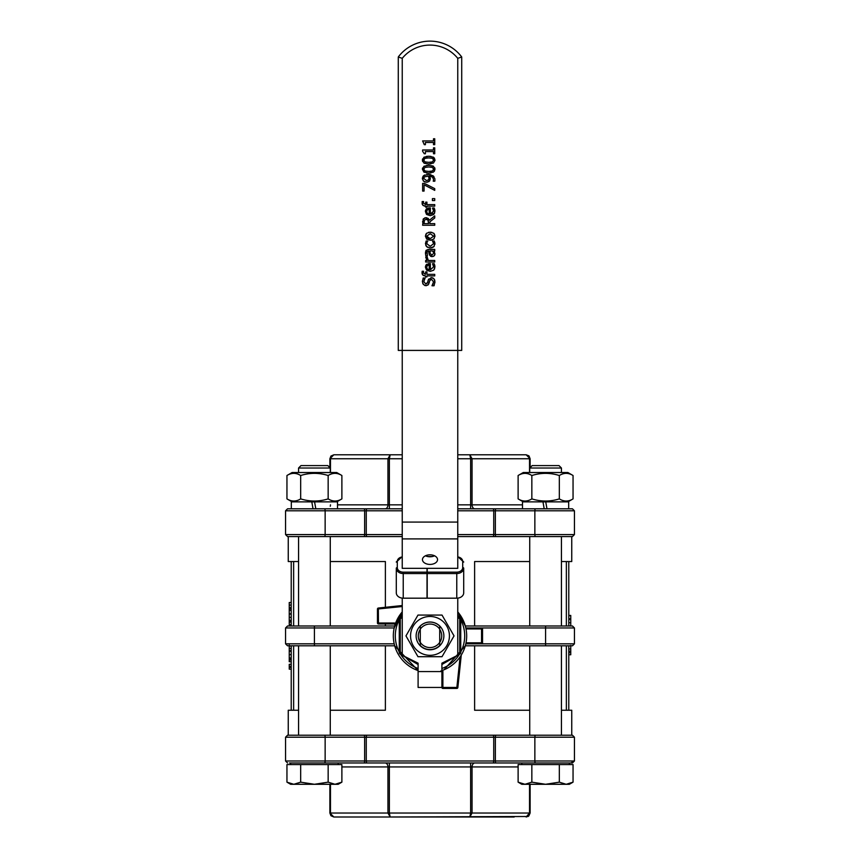 <?xml version="1.0" encoding="UTF-8"?>
<svg xmlns="http://www.w3.org/2000/svg" width="860" height="860" viewBox="0 0 860 860"><rect width="100%" height="100%" fill="white"/><g stroke="black" fill="none" stroke-linecap="round" stroke-linejoin="round"><path stroke-width="1.29" d="M439.761 626.026A13.878 13.878 0 0 0 417.164 630.616A13.878 13.878 0 0 0 430 649.773A13.878 13.878 0 0 0 439.761 626.026M420.282 642.474A11.728 11.728 0 0 1 420.282 629.316M439.718 629.316A11.728 11.728 0 0 1 439.718 642.474M449.425 635.895A19.425 19.425 0 0 0 420.282 619.071A19.425 19.425 0 0 0 420.282 652.718A19.425 19.425 0 0 0 449.425 635.895M442.019 656.707L417.981 656.707L405.963 635.895L417.981 615.072L442.019 615.072L454.037 635.895L442.019 656.707M420.282 645.495A13.652 13.652 0 0 0 439.718 645.495L439.718 626.069A13.814 13.814 0 0 0 420.282 626.069L420.282 645.495M568.686 508.808L568.686 501.875L522.482 501.875L522.482 508.808L514.183 508.808M518.118 475.515L523.278 472.527L567.89 472.527L573.05 475.515C568.481 472.645 563.902 472.645 559.322 475.515C550.163 472.645 541.005 472.645 531.846 475.515C527.266 472.645 522.687 472.645 518.118 475.515L518.118 498.886C522.687 501.745 527.266 501.745 531.846 498.886C541.005 501.745 550.163 501.745 559.322 498.886C563.902 501.745 568.481 501.745 573.05 498.886L567.89 501.875M573.05 475.515L573.05 498.886M559.322 475.515L559.322 498.886M531.846 475.515L531.846 498.886M529.728 735.214L529.728 645.806M529.728 625.983L529.728 536.565M345.817 508.808L337.518 508.808L337.518 501.875L291.314 501.875L291.314 508.808L290.228 508.808M292.11 472.527L286.95 475.515L292.11 472.527L336.722 472.527L341.882 475.515C337.313 472.645 332.734 472.645 328.154 475.515C318.995 472.645 309.837 472.645 300.677 475.515C296.098 472.645 291.519 472.645 286.95 475.515L286.95 498.886C291.519 501.745 296.098 501.745 300.677 498.886C309.837 501.745 318.995 501.745 328.154 498.886C332.734 501.745 337.313 501.745 341.882 498.886L336.722 501.875M341.882 475.515L341.882 498.886M328.154 475.515L328.154 498.886M300.677 475.515L300.677 498.886M298.56 735.214L298.56 645.806M298.56 625.983L298.56 536.565M402.243 508.808L287.552 508.808L313.029 508.808L311.804 501.875L313.029 508.808M457.756 510.797L574.437 510.797L572.448 508.808L457.756 508.808M522.482 504.841L472.054 504.841A3.967 2.806 -90 0 0 474.86 508.808L492.844 508.808A1.978 0.892 -90 0 1 493.737 510.797L493.737 534.587L457.756 534.587M457.756 536.565L535.597 536.565A1.978 0.742 -90 0 1 534.856 534.587L495.36 534.587L495.36 510.797A1.978 0.742 90 0 1 496.102 508.808L544.197 508.808L542.972 501.875L544.197 508.808M337.518 508.808L363.898 508.808A1.978 0.742 -90 0 1 364.64 510.797L402.243 510.797M402.243 534.587L366.263 534.587L366.263 510.797A1.978 0.892 90 0 1 367.156 508.808L385.14 508.808A3.967 2.806 -90 0 0 387.946 504.841L337.518 504.841M546.971 508.808L545.745 501.875L546.971 508.808M315.803 508.808L314.577 501.875L315.803 508.808M298.56 468.023L330.272 468.023L327.843 465.593L300.989 465.593L298.56 468.023L298.56 472.527M293.808 784.288L300.677 782.159L314.416 784.288L290.626 784.288L286.95 782.159L293.808 784.288M328.154 782.159L335.024 784.288L314.416 784.288L328.154 782.159L328.154 764.562L341.882 764.562L341.882 782.159L335.024 784.288L338.206 784.288L341.882 782.159M300.677 782.159L300.677 764.562L286.95 764.562L286.95 782.159M300.677 764.562L328.154 764.562M290.626 764.562L290.626 762.971M529.728 468.023L561.44 468.023L559.011 465.593L532.157 465.593L529.728 468.023L529.728 472.527M524.976 784.288L531.846 782.159L545.584 784.288L521.794 784.288L518.118 782.159L524.976 784.288M559.322 782.159L566.192 784.288L545.584 784.288L559.322 782.159L559.322 764.562L573.05 764.562L573.05 782.159L566.192 784.288L569.374 784.288L573.05 782.159M531.846 782.159L531.846 764.562L518.118 764.562L518.118 782.159M531.846 764.562L559.322 764.562M521.794 764.562L521.794 762.971L496.102 762.971L572.448 762.971L574.437 760.992L534.856 760.992A1.978 0.742 90 0 0 535.597 762.971M402.243 598.13L402.243 655.255L418.1 663.189L418.1 687.441L441.9 687.441L441.9 663.189L457.756 655.255L457.756 598.13M425.442 555.796A7.536 4.795 180 0 0 434.558 555.796M427.012 573.555L427.012 598.184L403.233 598.184A6.934 5.354 180 0 1 396.299 592.83L396.299 568.202A6.934 5.354 0 0 0 403.233 573.555L427.012 573.555L427.012 568.342L402.243 568.342L402.243 350.407L457.756 350.407L457.756 568.342L427.205 568.342L427.205 598.184L456.767 598.184A6.934 5.354 180 0 0 463.701 592.83L463.701 568.202A0.989 0.634 180 0 0 462.712 567.568A5.945 4.579 180 0 1 456.767 572.158L427.205 572.158M437.536 559.624A7.536 4.795 0 0 1 430 564.418A7.536 4.795 0 0 1 422.464 559.624A7.536 4.795 0 0 1 430 554.818A7.536 4.795 0 0 1 437.536 559.624M433.494 144.674L434.73 144.674L434.73 138.772L433.494 138.772L433.494 140.922L422.604 140.922L424.292 144.674L425.399 144.674L425.399 142.48L433.494 142.48L433.494 144.674M431.989 285.778L434.01 285.778L434.945 281.811L433.848 278.661L431.279 277.554L428.237 279.962L427.603 282.445L425.721 284.015L423.819 281.521L425.13 278.027L423.206 278.027L422.421 281.629L423.421 284.552L425.883 285.692L428.065 284.907L429.688 280.725L431.537 279.231L433.558 281.929L431.989 285.778M425.13 278.145L424.206 279.64M425.721 284.015L426.936 283.606M427.603 282.445L428.602 279.07M431.279 277.554L432.688 277.844M433.365 278.231L434.483 279.565M434.719 280.123L434.902 282.8M434.279 285.187L434.01 285.778M431.989 285.66L433.15 283.864M431.537 279.231L430.365 279.597M429.688 280.725L429.118 282.994M428.774 283.929L427.818 285.112M426.42 285.66L424.786 285.509M423.378 284.499L422.701 283.316M422.432 281.951L422.454 280.833M425.356 275.888L425.657 276.909L426.925 276.909L426.925 275.888L434.73 275.888L434.73 274.351L426.925 274.351L426.925 271.878L425.657 271.878L425.356 274.404L423.356 272.62L423.571 271.265L422.174 271.265L422.023 272.835L422.174 271.265L422.873 275.092L425.356 275.888L424.173 275.759M423.453 275.501L422.475 274.62M422.185 274.007L422.023 272.835M426.474 269.975L425.399 267.18L426.721 270.212L430.247 271.373L433.719 270.18L434.934 266.804L434.687 265.095L434.171 263.708L432.505 263.708L433.612 266.826L430.355 269.825L430.355 263.547L426.41 264.558L425.442 266.557M429.183 265.03L429.183 269.825L427.377 269.083L426.657 267.267L427.366 265.557L429.183 265.03L427.366 265.557L426.657 267.267L427.366 265.557M427.377 269.083L427.914 269.481M428.43 269.696L429.183 269.825M433.418 265.557L432.505 263.805M434.171 263.708L434.773 265.439M434.934 266.503L434.504 269.062M433.719 270.18L430.247 271.373L426.721 270.212M425.808 265.321L426.861 264.203M428.344 263.633L429.516 263.547M433.612 266.826L433.548 266.084M428.473 250.937L429.452 254.99L432.107 256.646L434.182 255.839L434.988 253.893L433.773 250.937L434.73 250.937L434.73 249.411L428.527 249.411L426.119 250.4L425.442 253.141L425.85 255.915L427.409 255.915L427.097 251.561L426.796 253.152L427.097 251.561L426.796 253.152L427.097 251.561L426.796 253.152L427.097 251.561L428.473 250.937L427.097 251.561M430.677 256.344L429.204 254.334M429 253.453L428.764 250.937M433.268 256.42L431.397 256.581M434.579 255.334L434.063 255.947M434.418 251.808L434.88 254.646M430.161 252.711L429.978 250.937L432.494 250.937L433.429 252.399M429.978 250.937L430.032 251.496M425.85 250.83L426.323 250.163M427.893 249.454L428.527 249.411M425.85 255.915L425.517 251.98M433.031 251.636L432.494 250.937M433.58 253.345L432 255.065L430.355 253.668M427.226 258.086L427.291 257.183L425.711 257.183L427.012 260.473L425.657 260.473L425.657 261.999L434.73 261.999L434.73 260.473L428.291 260.473L427.291 257.258M427.012 260.473L426.485 259.838M427.861 241.069L426.151 240.983L425.453 243.659L426.689 246.712L430.215 247.895L433.773 246.712L434.934 243.659L434.225 240.983L432.505 240.983L433.612 243.692L430.215 246.315L426.786 243.692L427.183 242.111M425.775 245.379L426.151 240.983M427.678 247.379L426.259 246.25M431.129 247.841L429.312 247.841M434.192 246.239L433.257 247.132M432.3 247.583L431.763 247.734M434.752 242.326L434.891 244.391M433.612 243.692L433.494 242.799M433.107 241.897L432.505 241.069M431.817 240.069L430.193 240.241L433.698 239.155L434.988 236.177L433.741 233.232L430.193 232.135L426.657 233.232L425.399 236.177L426.667 239.123L430.193 240.241L425.41 235.866M430.193 233.716L433.676 236.177L430.193 238.661L426.721 236.177L430.193 233.716M428.538 232.307L431.86 232.307M433.795 233.286L434.644 234.457M434.977 235.866L434.074 238.8M425.743 234.457L426.603 233.286M434.73 198.638L432.419 198.638L432.419 200.573L434.73 200.573L434.73 198.638M429.925 221.805L434.73 217.978L434.73 215.892L429.473 220.203L425.926 217.688L423.281 219.064L422.636 225.255L434.73 225.255L434.73 223.643L429.925 223.643L429.925 221.805M428.581 222.235L427.947 220.052L426.055 219.364L427.947 220.052L428.581 223.643L424.034 223.643L424.442 220.128L426.055 219.364L424.442 220.128L424.034 222.052M422.636 222.138L422.658 221.364M423.109 219.332L423.647 218.59M424.765 217.859L426.915 217.795M428.097 218.332L429.473 220.203M434.891 178.773L433.042 175.752L427.957 174.419L423.486 175.73L422.4 178.418L423.529 181.127L426.571 182.255L429.656 180.944L430.376 178.611L429.527 176.096L432.515 177.128L433.569 179.622L433.246 181.213L434.805 181.213L434.966 179.837L434.805 181.213M433.042 175.752L433.945 176.612M426.732 174.472L429.14 174.472M429.946 174.58L430.914 174.784M422.851 176.536L424.636 174.988M422.454 179.063L422.443 177.794M424.399 176.913L428.366 176.085L427.603 176.053L428.366 176.085L429.033 178.256L428.613 179.794L429.033 178.256L428.613 179.794L426.506 180.611L423.722 178.428L424.399 176.913M424.012 181.514L423.142 180.686M427.377 182.213L424.829 181.944M429.527 176.096L430.376 178.611L428.699 181.782M432.58 177.181L430.935 176.322M426.452 214.269L425.399 211.485L426.721 214.516L430.247 215.677L433.719 214.484L434.934 211.108L434.687 209.399L434.171 208.012L432.505 208.012L433.612 211.13L430.355 214.129L430.355 207.851L426.41 208.862L425.399 211.485L425.55 210.302M429.183 209.335L429.183 214.129L427.377 213.387L426.657 211.571L427.366 209.861L429.183 209.335L427.366 209.861L426.657 211.571L427.366 209.861M427.377 213.387L429.183 214.129M433.418 209.861L432.505 208.109M434.171 208.012L434.773 209.743M434.934 210.807L434.504 213.366M433.719 214.484L430.247 215.677L426.721 214.516M426.044 209.27L426.861 208.507M428.344 207.937L429.516 207.851M430.355 214.129L432.773 213.334M433.612 211.13L433.548 210.388M426.42 165.475L428.688 165.324L423.958 166.26L422.4 169.183L422.561 168.001M424.227 172.29L422.4 169.183L423.905 172.107L428.699 173.053L426.356 172.903M428.699 171.409L425.012 170.989L423.733 169.183L424.99 167.41L428.688 166.969L432.376 167.399L433.644 169.183L432.344 171L428.699 171.409L430.828 171.333M430.989 172.903L428.699 173.053L433.44 172.118L434.988 169.183L434.332 171.333M434.741 167.775L434.988 169.183L433.462 166.27L428.688 165.324L433.042 166.044M423.356 202.885L423.571 201.53L422.174 201.53L422.873 205.357L425.657 206.142L425.657 207.174L426.925 207.174L426.925 206.142L434.73 206.142L434.73 204.615L426.925 204.615L426.925 202.132L425.657 202.132L425.657 204.669L423.356 202.885L423.571 201.605L423.356 202.885M425.356 206.142L424.184 206.013M422.163 204.164L422.174 201.53M426.42 156.402L428.688 156.251L423.958 157.186L422.4 160.111L422.561 158.928M422.636 161.529L422.4 160.111L423.905 163.034L428.699 163.98L424.346 163.271M428.699 162.336L425.012 161.916L423.733 160.111L424.99 158.337L428.688 157.896L432.376 158.326L433.644 160.111L432.344 161.927L428.699 162.336L430.828 162.26M428.688 157.896L426.528 157.993M424.99 158.337L424.055 159.014M430.989 163.83L428.699 163.98L433.44 163.045L434.977 160.433M434.321 157.96L434.988 160.111L433.462 157.197L428.688 156.251L431.01 156.402M433.332 159.014L432.515 158.391M434.73 190.361L434.73 188.641L424.453 183.406L422.636 183.406L422.636 191.081L424.066 191.081L424.066 184.835L434.73 190.361M422.604 151.252L424.292 153.746L425.399 153.746L425.399 151.553L433.494 151.553L433.494 153.746L434.73 153.746L434.73 147.855L433.494 147.855L433.494 149.995L422.604 149.995L422.604 151.252M402.243 58.34A35.69 35.69 0 0 1 457.756 58.34L457.756 350.407L461.723 350.407L461.723 56.986A39.657 39.657 0 0 0 398.277 56.986L398.277 350.407L402.243 350.407L402.243 58.34L398.277 56.986M457.756 58.34L461.723 56.986M402.243 616.437L400.265 617.577A1.978 1.978 0 0 0 399.266 619.297L399.266 652.493A1.978 1.978 0 0 0 400.265 654.202L418.1 664.511M441.9 664.511L459.735 654.202A1.978 1.978 0 0 0 460.734 652.493L460.734 619.297A1.978 1.978 0 0 0 459.735 617.577L457.756 616.437M420.282 629.133A11.836 11.836 0 0 1 439.718 629.133M439.718 642.366A11.674 11.674 0 0 1 420.282 642.366M561.44 710.242L571.75 710.242L571.75 735.214L287.552 735.214L288.25 735.214L288.25 710.242L298.56 710.242M562.44 735.214L528.728 735.214M331.272 735.214L297.56 735.214M345.817 817L514.183 817M363.898 762.971L496.102 762.971A1.978 0.742 90 0 1 495.36 760.992L325.144 760.992A1.978 0.742 90 0 1 324.403 762.971L363.898 762.971A1.978 0.742 -90 0 0 364.64 760.992L364.64 737.203L574.437 737.203L572.448 735.214L574.437 737.203L574.437 760.992L572.448 762.971M289.476 762.971L324.403 762.971M367.156 735.214A1.978 0.892 90 0 0 366.263 737.203L366.263 760.992A1.978 0.892 90 0 0 367.156 762.971L338.206 762.971L338.206 764.562M492.844 735.214A1.978 0.892 -90 0 1 493.737 737.203L493.737 760.992A1.978 0.892 -90 0 1 492.844 762.971L474.86 762.971A3.967 2.806 90 0 0 472.054 766.937L472.054 813.033L470.646 813.033L469.829 817L472.054 813.033L529.534 813.033L526.159 817L528.792 816L530.115 813.033L528.663 816.108M528.094 816.495L390.171 817L389.354 813.033L387.946 813.033L390.171 817L333.841 817L330.939 815.731L329.885 813.033L330.939 815.731L333.841 817L329.885 813.033L329.885 784.288M530.115 784.288L530.115 813.033L529.534 813.033L529.534 784.288M535.597 536.565L572.448 536.565L571.75 536.565L571.75 561.548L561.44 561.548M298.56 561.548L288.25 561.548L288.25 536.565L287.552 536.565L402.243 536.565M514.183 454.789L457.756 454.789L469.829 454.789L470.646 458.745L472.054 458.745L469.829 454.789L526.159 454.789L528.792 455.789L530.115 458.745L529.061 456.047L526.159 454.789L530.115 458.745L530.115 467.625M329.885 467.625L329.885 458.745L330.939 456.047L333.841 454.789L330.939 456.047L329.885 458.745L333.841 454.789L390.171 454.789L387.946 458.745L389.354 458.745L390.171 454.789L402.243 454.789L345.817 454.789M291.217 669.155L289.239 669.155L289.239 664.318L291.217 664.318M291.217 667.403L289.239 667.403M291.217 666.371L289.239 666.371M291.217 620.716L289.239 620.716L289.239 610.374L291.217 610.374M291.217 613.976L289.239 613.976M291.217 614.051L289.239 614.051M291.217 620.329L289.239 620.329M291.217 625.876L289.239 625.876L289.239 621.242L291.217 621.242M291.217 622.092L289.239 622.092M291.217 650.697L289.239 650.697L289.239 645.032M291.217 657.943L289.239 657.943L289.239 650.697M291.217 651.299L289.239 651.299M291.217 610.202L289.239 610.202L289.239 602.527L291.217 602.527M291.217 608.729L289.239 608.729M289.239 621.974L289.239 620.694M291.217 658.932L289.239 658.932L289.239 656.879M291.217 661.716L289.239 661.716L289.239 658.932M291.217 659.964L289.239 659.964M291.217 710.242L291.217 645.806M291.217 625.983L291.217 561.548M568.783 615.448L570.76 615.448L570.76 625.983M568.783 615.696L570.76 615.696M570.76 645.419L570.76 654.772L568.783 654.772M568.783 651.224L570.76 651.224M568.783 619.555L570.76 619.555M568.783 625.886L570.76 625.886M568.783 651.697L570.76 651.697M568.783 652.729L570.76 652.729M568.783 561.548L568.783 625.983M568.783 645.806L568.783 710.242M457.756 611.912A36.679 36.679 0 0 1 465.701 627.467L467.023 628.95L466.593 627.961A0.989 0.989 0 0 1 465.636 627.209L465.701 627.467A36.679 36.679 0 0 1 465.701 644.323L466.045 642.646M394.912 625.198L394.976 625.016A36.679 36.679 0 0 1 402.243 611.912M402.243 605.526L378.346 608.041L378.454 623.995A0.989 0.989 0 0 1 377.465 623.005L377.465 609.03L377.465 623.005L394.6 623.005L393.944 623.995L394.6 623.005L394.976 625.016A36.679 36.679 0 0 0 418.1 670.585L394.686 645.806L394.192 643.817L314.416 643.817L314.416 645.806L394.686 645.806M467.023 628.95L481.546 628.95L481.546 627.961A0.989 0.989 0 0 1 482.535 628.95L481.546 628.95L481.546 642.828L482.535 642.828A0.989 0.989 0 0 1 481.546 643.817L466.593 643.817A0.989 0.989 0 0 0 465.636 644.581A0.989 0.989 0 0 1 466.593 643.817L467.023 642.828L465.701 644.323A36.679 36.679 0 0 1 461.067 655.384L461.379 654.879L461.067 655.384A36.679 36.679 0 0 1 441.9 670.585L442.545 670.359A36.679 36.679 0 0 0 459.089 658.233M441.9 671.95L442.889 671.284L440.879 670.918M461.067 655.384L459.874 658.835L461.25 655.288A0.989 0.989 0 0 1 461.379 654.879A0.989 0.989 0 0 0 461.25 655.288L457.853 687.538A0.989 0.989 0 0 1 456.864 688.43L456.864 687.441L457.853 687.538A0.989 0.989 0 0 1 456.864 688.43L442.889 688.43A0.989 0.989 0 0 1 441.9 687.441L442.889 687.441L442.889 688.43M482.535 642.828L482.535 628.95M467.023 642.828L481.546 642.828L481.546 643.817L545.584 643.817L545.584 645.806L572.448 645.806L574.437 643.817L545.584 643.817L545.584 625.983L465.314 625.983L465.808 627.961M460.82 656.449L460.594 657.051M394.686 625.983L287.552 625.983L285.563 627.961L394.192 627.961L402.243 611.922M457.756 611.922L465.314 625.983M465.808 643.817L465.314 645.806L444.061 669.768L441.9 670.585M393.944 623.995A0.989 0.989 0 0 1 394.89 625.274A0.989 0.989 0 0 0 393.944 623.995L378.454 623.995M545.584 625.983L572.448 625.983L574.437 627.961L466.593 627.961A0.989 0.989 0 0 1 465.636 627.209L465.679 627.402M378.346 608.041A0.989 0.989 0 0 0 377.465 609.03A0.989 0.989 0 0 1 378.346 608.041M474.612 625.983L474.612 561.548L529.728 561.548M330.272 710.242L385.387 710.242L385.387 645.806M330.272 561.548L385.387 561.548L385.387 607.3M385.387 625.983L385.387 623.995M331.272 625.983L297.56 625.983M314.416 625.983L314.416 643.817L285.563 643.817L287.552 645.806L314.416 645.806M465.314 645.806L545.584 645.806M566.364 710.242L566.364 645.806M566.364 625.983L566.364 561.548M293.636 561.548L293.636 625.983M293.636 645.806L293.636 710.242M529.728 710.242L474.612 710.242L474.612 645.806M457.756 538.898L402.243 538.898M457.756 522.085L402.243 522.085M441.9 671.574L418.1 671.574M427.205 573.555L456.767 573.555L456.767 572.158M456.767 598.184L456.767 573.555A6.934 5.354 0 0 0 463.701 568.202M457.756 556.571L463.701 562.096A0.989 0.634 180 0 0 462.712 561.462L462.712 567.568M457.756 556.936A5.945 4.579 180 0 1 462.712 561.462M402.243 556.571L396.299 562.096A0.989 0.634 0 0 1 397.288 561.462A5.945 4.579 180 0 1 402.243 556.936M396.299 568.202A0.989 0.634 0 0 1 397.288 567.568L397.288 561.462M403.233 598.184L403.233 572.158A5.945 4.579 180 0 1 397.288 567.568M427.012 572.158L403.233 572.158M459.735 617.577L459.24 618.437L457.756 617.577L459.24 618.437A0.989 0.989 0 0 1 459.735 619.297L459.735 652.493A0.989 0.989 0 0 1 459.24 653.353L457.756 654.202M400.76 618.437L400.265 617.577A1.978 1.978 0 0 0 399.266 619.297L400.265 619.297A0.989 0.989 0 0 1 400.76 618.437L402.243 617.577M400.265 652.493L399.266 652.493A1.978 1.978 0 0 0 400.265 654.202L400.76 653.353A0.989 0.989 0 0 1 400.265 652.493L400.265 619.297M459.735 654.202L459.24 653.353M444.19 662.039L441.9 663.361M460.734 652.493L459.735 652.493M460.734 619.297L459.735 619.297M418.1 663.361L415.81 662.039M402.243 654.202L400.76 653.353M324.403 735.214A1.978 0.742 90 0 1 325.144 737.203L325.144 760.992L285.563 760.992L287.552 762.971L285.563 760.992L285.563 737.203L364.64 737.203A1.978 0.742 -90 0 0 363.898 735.214M496.102 735.214A1.978 0.742 90 0 0 495.36 737.203L495.36 760.992L534.856 760.992L534.856 737.203A1.978 0.742 90 0 1 535.597 735.214M572.362 760.992A1.978 1.838 90 0 1 570.524 762.971M470.646 813.033L389.354 813.033L389.354 766.937L470.646 766.937L470.646 813.033M341.882 766.937L387.946 766.937L387.946 813.033L330.466 813.033L330.466 784.288M385.14 762.971A3.967 2.806 90 0 1 387.946 766.937L389.354 766.937L389.354 762.971M470.646 762.971L470.646 766.937L518.118 766.937M363.898 536.565A1.978 0.742 -90 0 0 364.64 534.587L366.263 534.587A1.978 0.892 90 0 0 367.156 536.565M496.102 536.565A1.978 0.742 90 0 1 495.36 534.587L493.737 534.587A1.978 0.892 -90 0 1 492.844 536.565M572.448 508.808L574.437 510.797L574.437 534.587L572.448 536.565L574.437 534.587L534.856 534.587L534.856 510.797A1.978 0.742 -90 0 1 535.597 508.808M324.403 536.565A1.978 0.742 -90 0 0 325.144 534.587L325.144 510.797L364.64 510.797L364.64 534.587L285.563 534.587L287.552 536.565L285.563 534.587L285.563 510.797L325.144 510.797A1.978 0.742 -90 0 0 324.403 508.808M330.466 472.527L330.466 458.745L387.946 458.745L387.946 504.841L389.354 504.841L389.354 508.808M402.243 504.841L389.354 504.841L389.354 458.745L402.243 458.745M457.756 458.745L470.646 458.745L470.646 508.808M457.756 504.841L472.054 504.841L472.054 458.745L529.534 458.745L529.534 472.527M330.466 504.841A3.967 2.806 -90 0 1 330.272 506.26M291.217 617.383L289.239 617.383M291.217 624.586L289.239 624.586M291.217 648.505L289.239 648.505M291.217 645.989L289.239 645.989M291.217 654.632L289.239 654.632M291.217 607.611L289.239 607.611M291.217 605.085L289.239 605.085M291.217 613.814L289.239 613.814M568.783 618.673L570.76 618.673M568.783 648.967L570.76 648.967M568.783 622.715L570.76 622.715M418.1 668.489A34.69 34.69 0 0 1 400.685 654.449M399.266 651.998A34.69 34.69 0 0 1 399.266 619.78M400.685 617.329A34.69 34.69 0 0 1 402.243 615.072M457.756 615.072A34.69 34.69 0 0 1 459.315 617.329M460.734 619.78A34.69 34.69 0 0 1 460.734 651.998M459.315 654.449A34.69 34.69 0 0 1 441.9 668.489M459.874 658.835L456.864 687.441L442.889 687.441L442.889 671.284M377.465 609.03L402.243 606.526M523.278 501.875L518.118 498.886M561.44 735.214L561.44 645.806M561.44 625.983L561.44 536.565M292.11 501.875L286.95 498.886M330.272 735.214L330.272 645.806M330.272 625.983L330.272 536.565M330.272 472.527L330.272 468.023M561.44 472.527L561.44 468.023M569.374 764.562L569.374 762.971M432.462 556.517L427.538 556.517M285.563 737.203L287.552 735.214L285.563 737.203M528.792 816L526.159 817M330.939 815.731L333.841 817M285.563 510.797L287.552 508.808L285.563 510.797M528.792 455.789L526.159 454.789L529.061 456.047M330.939 456.047L333.841 454.789M285.563 627.961L285.563 643.817M574.437 627.961L574.437 643.817"/></g></svg>
